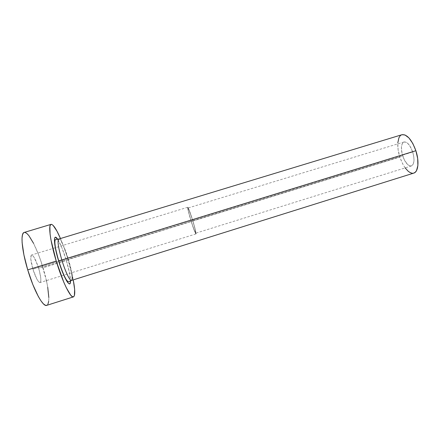 <?xml version="1.0" encoding="UTF-8"?>
<svg xmlns="http://www.w3.org/2000/svg" width="440" height="440" viewBox="0 0 440 440"><rect width="100%" height="100%" fill="white"/><g stroke="black" fill="none" stroke-linecap="round" stroke-linejoin="round"><path stroke-width="0.33" stroke-dasharray="2.2 1.65" d="M412.709 151.971C410.113 145.007 407.215 141.674 404.008 141.972C401.043 143.787 400.609 148.44 402.688 155.936L191.18 221.265C188.81 213.466 187.737 209.055 187.974 208.032C188.65 208.544 190.168 212.509 192.528 219.934L412.709 151.971L409.646 145.58L407.16 142.857L405.928 142.131L403.733 142.076L402.848 142.736L402.155 143.82L401.412 147.065L402.045 153.621L404.509 160.276L408.029 164.896L410.405 166.04L411.472 165.93L413.138 164.346L413.969 161.134L413.826 156.783L412.709 151.971L192.528 219.934L189.519 211.123L187.935 208.065L188.65 212.333L191.18 221.265L194.095 229.829L195.751 233.178L195.129 229.157L192.528 219.934C194.926 227.838 195.998 232.254 195.74 233.184C195.03 232.584 193.512 228.608 191.18 221.265L402.688 155.936C405.224 162.85 408.133 166.188 411.411 165.952C414.354 164.225 414.783 159.566 412.709 151.971M58.823 261.173L192.572 219.89C190.064 212.02 188.458 207.812 187.743 207.273C187.495 208.362 188.628 213.037 191.142 221.304L38.687 268.389C35.943 259.903 33.561 255.442 31.543 255.008C30.151 256.218 30.602 260.937 32.907 269.17L58.702 261.212L32.907 269.17L30.795 259.138L31.201 255.261L32.362 255.233L34.034 257.235L37.84 265.766L39.43 271.029L40.772 278.102L40.772 281.27L40.029 282.579L38.627 281.793L36.779 278.977L32.907 269.17C35.712 277.788 38.099 282.26 40.056 282.574C41.437 281.237 40.981 276.507 38.687 268.389L191.142 221.304C193.611 229.086 195.222 233.299 195.976 233.937C196.246 232.958 195.113 228.272 192.572 219.89L58.702 261.212M57.646 239.272C60.434 243.661 63.311 250.635 66.27 260.194L69.476 272.789L70.483 280.858C70.345 276.04 68.942 269.154 66.27 260.194L61.87 247.726L57.646 239.272M71.522 280.418C72.98 278.548 71.951 271.557 68.442 259.44C65.142 248.441 60.517 238.507 58.795 239.041M401.957 134.717C397.293 135.949 396.413 146.834 399.834 157.069L68.442 259.44L399.834 157.069C403.865 168.107 408.524 173.448 413.804 173.096M48.01 303.969L46.701 305.366C50.715 304.304 48.708 286.248 43.054 267.795L68.2 260.024C70.35 267.135 72.028 273.752 73.238 279.879L68.2 260.024L43.054 267.795C37.329 248.512 28.265 230.967 24.167 232.441M60.473 238.53C63.212 244.937 65.785 252.104 68.2 260.024L63.817 246.95L60.473 238.53M48.659 301.345L48.824 297.567M47.724 287.238L46.525 281.072M46.42 280.588L40.898 261.113L38.555 254.678L33.594 243.403M24.893 232.397L24.2 232.43M71.687 272.707L68.442 259.44C65.115 248.336 60.434 238.343 58.751 239.052M405.158 167.899L402.71 163.933L399.834 157.069L398.112 149.749L397.788 143M400.021 136.026L401.918 134.728M413.798 173.102L412.082 173.228M192.572 219.89L195.333 229.674L195.982 233.937L192.748 226.243L188.463 211.844L187.66 207.757L187.902 207.372L188.26 207.944L192.572 219.89M404.008 141.972L187.974 208.032M187.743 207.273L31.543 255.008M195.976 233.937L40.056 282.574M411.411 165.952L195.74 233.184"/><path stroke-width="0.66" d="M58.795 239.041C57.233 240.493 58.24 247.473 61.815 259.98L58.597 260.871C53.4 243.98 53.141 232.172 57.646 239.272L55.534 237.259L54.863 237.6L54.483 238.832L55.242 247.445L58.597 260.871L61.815 259.98C65.269 271.519 69.96 281.248 71.522 280.418C72.408 279.966 72.463 277.398 71.687 272.707M401.918 134.728L404.916 134.932L408.914 137.901L412.786 143.451L415.882 150.716L61.815 259.98L415.882 150.716C411.697 139.552 407.055 134.217 401.957 134.717L58.751 239.052C57.255 240.636 58.273 247.61 61.815 259.98C65.269 271.519 69.966 281.248 71.522 280.412L413.804 173.096C418.281 172.007 419.419 161.282 415.882 150.716L417.675 158.505L417.885 165.523L416.504 170.638L415.289 172.227L413.798 173.102M51.056 224.367L24.167 232.441C20.345 233.007 21.73 250.217 27.731 269.874C33.852 290.521 43.06 307.214 46.684 305.371L73.447 296.885C70.703 298.441 62.376 281.589 56.238 261.079L27.731 269.874L56.238 261.079C50.265 241.549 48.076 224.681 51.056 224.367C53.174 224.257 56.315 228.976 60.473 238.53L56.964 231.154L53.108 225.374L51.623 224.367L50.534 224.736L49.885 226.518L50.083 234.174L50.952 239.8L56.238 261.079L63.794 282.211L66.303 287.722L70.659 295.064L72.331 296.659L73.59 296.824L74.404 295.603L74.641 289.421L73.238 279.879C75.191 290.109 75.257 295.779 73.447 296.885M70.483 280.858L70.208 283.151L69.658 283.839L68.822 283.635L67.727 282.524L66.418 280.533L61.715 270.1L58.597 260.871C63.833 278.465 70.796 289.647 70.483 280.858M24.2 232.43L23.469 232.865L22.5 234.757L22.033 238.046L22.116 242.632L23.936 255.008L27.731 269.874L32.841 284.587L38.346 296.522L40.942 300.8L43.285 303.732L45.282 305.234L46.701 305.366M48.01 303.969L48.659 301.345M48.824 297.567L47.724 287.238M46.525 281.072L46.42 280.588M33.594 243.403L28.809 235.543L26.703 233.316L24.893 232.397M397.788 143L398.926 137.792L400.021 136.026M412.082 173.228L410.223 172.629L408.282 171.331L405.158 167.899M71.522 280.418L68.921 281.732C68.53 282.123 67.771 281.6 66.644 280.165C64.488 277.062 61.842 270.628 58.724 260.854C56.183 252.142 54.896 245.867 54.868 242.022C54.984 240.191 55.313 239.327 55.864 239.426L58.751 239.052"/></g></svg>
